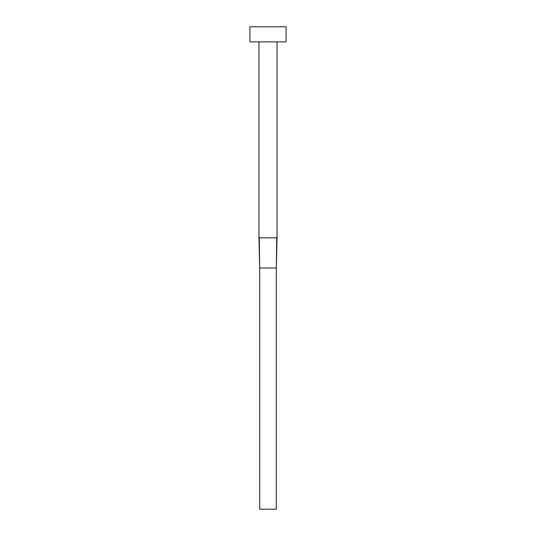 <?xml version="1.0" encoding="UTF-8"?>
<svg xmlns="http://www.w3.org/2000/svg" width="536" height="536" viewBox="0 0 536 536"><rect width="100%" height="100%" fill="white"/><g stroke="black" fill="none" stroke-linecap="round" stroke-linejoin="round"><path stroke-width="0.8" d="M259.277 237.85L259.705 268L258.955 237.85L258.955 41.875L258.955 237.85L277.045 237.85L277.045 41.875L277.045 237.85L276.295 268L276.723 237.85M249.91 26.8L249.91 41.875L286.09 41.875L286.09 26.8L249.91 26.8L249.91 41.875L286.09 41.875L286.09 26.8L249.91 26.8M259.705 268L276.295 268L276.295 509.2L259.705 509.2L259.705 268L276.295 268L276.295 509.2L259.705 509.2L259.705 268L258.955 237.85M277.045 237.85L276.295 268"/></g></svg>
